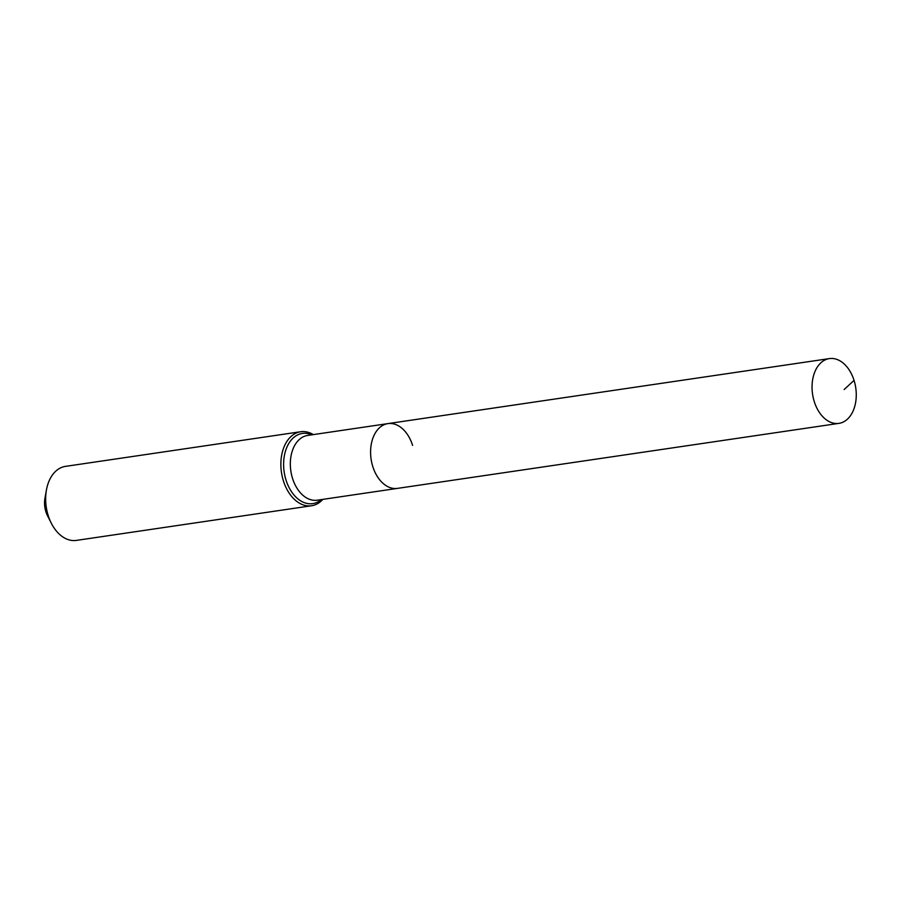 <?xml version="1.0" encoding="UTF-8"?>
<svg xmlns="http://www.w3.org/2000/svg" width="899" height="899" viewBox="0 0 899 899"><rect width="100%" height="100%" fill="white"/><g stroke="black" fill="none" stroke-linecap="round" stroke-linejoin="round"><path stroke-width="1.35" d="M854.05 380.389A32.735 21.823 81.6 0 0 829.384 358.6A32.735 21.823 81.6 0 0 814.258 401.583A32.735 21.823 81.6 0 0 838.924 423.373A32.735 21.823 81.6 0 0 854.05 380.389L844.15 389.514M412.596 445.398A32.735 21.823 81.6 0 0 387.93 423.609A32.735 21.823 81.6 0 0 372.804 466.592A32.735 21.823 81.6 0 0 397.47 488.382L838.924 423.373M313.302 434.599A37.41 24.936 81.6 0 0 300.682 431.734L65.47 466.379A37.41 24.936 81.6 0 0 46.422 490.056L44.95 498.316A19.643 13.092 81.6 0 0 45.871 511.677A19.643 13.092 81.6 0 0 47.512 515.723L51.299 523.207A37.41 24.936 81.6 0 0 76.37 540.4L311.582 505.755A37.41 24.936 81.6 0 0 322.842 499.372M46.422 490.056A37.41 24.936 81.6 0 0 48.186 515.498A37.41 24.936 81.6 0 0 51.299 523.207M387.93 423.609A32.735 21.823 81.6 0 0 372.804 466.592A32.735 21.823 81.6 0 0 397.47 488.382L317.201 500.204A32.735 21.823 81.6 0 1 292.546 478.414A32.735 21.823 81.6 0 1 302.794 437.049A32.735 21.823 81.6 0 1 307.672 435.431L829.384 358.6M300.682 431.734A37.41 24.936 81.6 0 0 283.399 480.853A37.41 24.936 81.6 0 0 311.582 505.755M311.807 434.824A35.477 23.644 81.6 0 0 297.108 435.195A35.477 23.644 81.6 0 0 286.006 480.021A35.477 23.644 81.6 0 0 318.01 501.878A35.477 23.644 81.6 0 0 321.336 499.597"/></g></svg>
